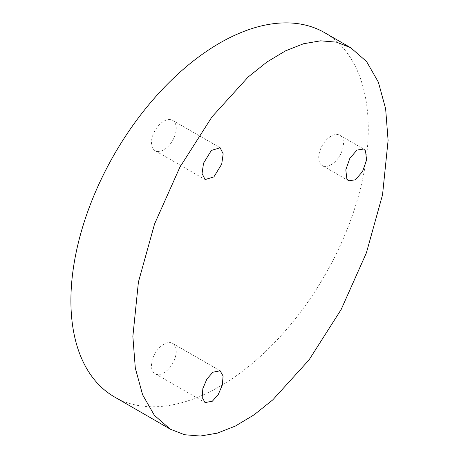 <?xml version="1.0" encoding="UTF-8"?>
<svg xmlns="http://www.w3.org/2000/svg" width="459" height="459" viewBox="0 0 459 459"><rect width="100%" height="100%" fill="white"/><g stroke="black" fill="none" stroke-linecap="round" stroke-linejoin="round"><path stroke-width="0.34" stroke-dasharray="2.29 1.72" d="M341.972 137.31A17.522 10.115 120 0 0 339.861 135.273A17.522 10.115 120 0 0 323.675 143.283A17.522 10.115 120 0 0 320.227 163.588A17.522 10.115 120 0 0 322.338 165.624A17.522 10.115 120 0 0 338.53 157.615A17.522 10.115 120 0 0 341.972 137.31M114.452 396.932A210.274 121.4 120 0 0 276.49 340.595A210.274 121.4 120 0 0 368.273 128.99A210.274 121.4 120 0 0 324.725 32.727M174.414 136.839A17.522 10.115 120 0 0 172.59 120.333A17.522 10.115 120 0 0 153.249 134.171A17.522 10.115 120 0 0 155.067 150.684A17.522 10.115 120 0 0 174.414 136.839M164.121 344.061A17.522 10.115 120 0 0 152.44 359.483A17.522 10.115 120 0 0 155.067 373.712A17.522 10.115 120 0 0 163.536 373.006A17.522 10.115 120 0 0 175.223 357.59A17.522 10.115 120 0 0 172.59 343.361A17.522 10.115 120 0 0 164.121 344.061M339.861 135.273L363.712 149.043M322.338 165.624L348.674 180.829M155.067 150.684L205.098 179.567M172.59 120.333L220.136 147.781M172.59 343.361L220.136 370.809M155.067 373.712L205.098 402.595"/><path stroke-width="0.69" d="M365.525 150.908L363.712 149.043L356.97 150.07L349.856 158.309L345.805 169.824L346.861 178.958L348.674 180.823L355.415 179.802L362.524 171.563L366.575 160.042L365.525 150.908M132.858 336.441L138.411 282.055L154.568 223.963L179.848 167.271L211.989 116.856L248.221 76.951L266.926 62.017L285.487 50.874L303.525 43.754L320.646 40.822L336.493 42.153L350.716 47.736L366.557 61.529L378.359 82.127L385.635 108.772L388.096 140.431L382.536 194.817L366.38 252.909L341.106 309.601L308.964 360.017L272.726 399.921L254.028 414.856L235.467 425.998L217.428 433.118L200.302 436.05L184.461 434.719L170.237 429.136L154.396 415.349L142.594 394.746L135.313 368.101L132.858 336.441M221.703 164.144L223.177 153.857L220.136 147.781L211.364 150.432L203.538 163.203L202.058 173.491L205.098 179.567L213.877 176.916L221.703 164.144M212.867 372.203L206.894 379.042L202.855 388.526L202.172 397.419L205.098 402.595L212.368 401.2L218.341 394.361L222.38 384.877L223.063 375.984L220.136 370.809L212.867 372.203M350.716 47.736L324.725 32.727A210.274 121.4 120 0 0 162.687 89.063A210.274 121.4 120 0 0 70.904 300.674A210.274 121.4 120 0 0 114.452 396.932L170.237 429.136"/></g></svg>
